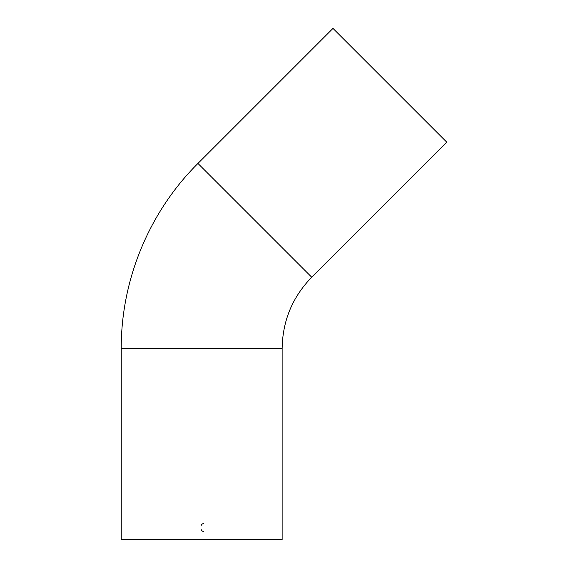 <?xml version="1.0" encoding="UTF-8"?>
<svg xmlns="http://www.w3.org/2000/svg" width="568" height="568" viewBox="0 0 568 568"><rect width="100%" height="100%" fill="white"/><g stroke="black" fill="none" stroke-linecap="round" stroke-linejoin="round"><path stroke-width="0.85" d="M201.69 539.6L282.14 539.6L282.14 348.617L121.24 348.617L121.24 539.6L201.69 539.6M311.718 277.219L197.941 163.442L332.983 28.4L446.76 142.17L311.718 277.219C292.406 297.099 282.552 320.906 282.14 348.617M201.377 525.237L201.69 524.399L203.791 523.156M203.77 531.691L201.69 530.768L201.065 529.298M197.941 163.442C149.199 211.793 120.963 279.967 121.24 348.617"/></g></svg>
